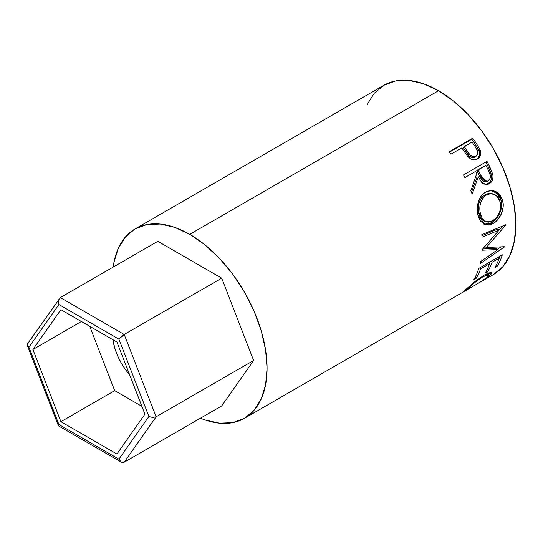 <?xml version="1.0" encoding="UTF-8"?>
<svg xmlns="http://www.w3.org/2000/svg" width="543" height="543" viewBox="0 0 543 543"><rect width="100%" height="100%" fill="white"/><g stroke="black" fill="none" stroke-linecap="round" stroke-linejoin="round"><path stroke-width="0.81" d="M129.628 374.745A42.788 24.706 60 0 1 112.91 339.68L114.749 348.022L117.546 355.672L121.306 363.138L125.895 370.136L129.628 374.745M121.265 462.12L58.529 425.902L58.434 425.427L58.915 424.517L118.91 459.154L121.265 462.12L122.779 462.575L124.211 462.215L156.146 416.78L152.631 417.492L148.904 416.481L152.631 417.492L156.146 416.78L124.211 334.468L122.779 335.418L118.91 339.171L148.904 416.481L118.91 459.154L121.265 462.12L122.779 462.575L124.211 462.215L221.7 405.926L253.635 360.491L221.7 405.926L124.211 462.215L156.146 416.78L253.635 360.491L156.146 416.78L124.211 334.468L221.7 278.186L253.635 360.491L221.7 278.186L124.211 334.468L60.341 297.591L157.83 241.309L221.7 278.186L157.83 241.309L60.341 297.591L59.201 298.718L58.529 300.428L58.915 304.535L28.922 347.208L58.915 424.517L118.91 459.154L148.904 416.481L118.91 339.171L58.915 304.535L118.91 339.171L124.211 334.468L60.341 297.591L27.483 343.828L27.164 345.056L28.922 347.208L58.915 304.535L58.529 300.428L59.201 298.718M144.927 414.18L116.921 454.023L60.904 421.687L32.899 349.502L60.904 309.659L116.921 342.002L144.927 414.18L116.921 454.023L60.904 421.687L114.695 390.634L141.879 406.327L114.695 390.634L60.904 421.687L32.899 349.502L81.409 321.497L32.899 349.502L60.904 309.659L116.921 342.002L144.927 414.18M58.434 425.427L58.915 424.517L28.922 347.208L27.693 346.203L27.15 344.819M27.415 343.936L28.406 343.027M58.42 425.773L27.164 345.056M89.738 326.302L114.695 390.634L89.738 326.302M367.095 104.582L374.242 93.274L383.86 85.299A109.347 63.131 -120 0 1 438.534 90.715L423.445 83.717L408.94 80.425L395.575 80.961L383.86 85.299L135.092 228.922L125.474 236.897L118.333 248.212L113.928 262.418L113.188 267.081A109.347 63.131 60 0 1 135.092 228.922A109.347 63.131 60 0 1 189.765 234.338L438.534 90.715L453.615 101.134L468.12 114.593L481.485 130.558L493.207 148.429L502.818 167.509L509.965 187.07L514.364 206.36L515.85 224.632L514.364 241.194L509.965 255.4L502.818 266.715L493.207 274.69A109.347 63.131 -120 0 0 509.965 187.07A109.347 63.131 -120 0 0 438.534 90.715L189.765 234.338A109.347 63.131 60 0 1 261.197 330.694A109.347 63.131 60 0 1 244.438 418.314A109.347 63.131 60 0 1 200.435 418.205L204.847 419.888L219.352 423.187L232.723 422.651L244.438 418.314L462.12 292.636M467.109 155.556L468.086 156.737C471.161 159.954 474.277 160.708 477.446 159.004C480.474 157.117 481.383 154.144 480.161 150.078L479.028 150.859L475.39 144.431A106.971 61.759 -120 0 0 471.765 139.225A106.971 61.759 60 0 1 475.39 144.431L476.428 143.508L475.39 144.431L479.028 150.859L480.161 150.078L476.428 143.508A109.347 63.131 -120 0 0 472.729 138.194L471.765 139.225L449.441 152.115L471.765 139.225L472.729 138.194L449.197 151.782L472.729 138.194A109.347 63.131 60 0 1 476.428 143.508L479.815 149.244L480.718 152.78L479.931 156.52L476.897 159.296L475.206 159.846L472.715 159.737L470.252 158.624L467.387 155.916L463.111 149.868A109.347 63.131 -120 0 0 461.774 147.92L450.907 154.192A109.347 63.131 -120 0 0 449.197 151.782A109.347 63.131 -120 0 1 450.907 154.192L461.774 147.92A109.347 63.131 -120 0 1 463.111 149.868M463.484 174.934L487.017 161.352A109.347 63.131 60 0 1 489.983 167.285L492.881 174.989L493.01 177.174L491.89 181.186L489.25 183.819L486.039 184.661L482.829 183.405L481.458 182.081L478.342 176.801L472.159 194.163A109.347 63.131 -120 0 0 470.835 190.797L476.774 173.482A109.347 63.131 -120 0 0 475.702 171.316L464.842 177.588A109.347 63.131 -120 0 0 463.484 174.934A109.347 63.131 -120 0 1 464.842 177.588L475.702 171.316A109.347 63.131 -120 0 1 476.774 173.482L470.835 190.797A109.347 63.131 -120 0 1 472.159 194.163L478.342 176.801L481.75 182.414L486.793 184.647L489.25 183.819C492.352 181.824 493.512 178.64 492.739 174.276L489.983 167.285L488.646 167.692L491.334 174.527L492.739 174.276L491.334 174.527C492.073 178.817 490.892 181.959 487.79 183.941L489.25 183.819L486.039 184.661L489.684 182.387L491.015 180.106L491.585 177.378L491.042 173.461L488.646 167.692L489.983 167.285A109.347 63.131 -120 0 0 487.017 161.352L463.484 174.934M502.214 199.098L503.164 203.849L503.123 207.222L501.345 213.874L497.809 219.582L494.374 222.678L490.689 224.592L488.245 225.114L483.759 224.083L480.175 220.655L478.383 216.664L477.412 211.926L477.256 208.546L478.383 201.833L481.2 196.009L483.216 193.776L486.772 191.469L490.682 190.512L493.315 190.695L495.854 191.536L500.117 195.1L502.214 199.098M497.911 249.556L482.041 250.214A109.347 63.131 -120 0 0 482.075 249.685L499.119 230.089L482.014 237.223A109.347 63.131 -120 0 0 481.824 234.664L505.614 224.802A109.347 63.131 60 0 1 505.635 225.162L486.284 247.493L504.338 246.712A109.347 63.131 60 0 1 504.277 247.024L480.073 263.749A109.347 63.131 -120 0 0 480.541 261.631L497.911 249.556L496.261 248.253L482.666 249.027L496.261 248.253L497.911 249.556L480.541 261.631A109.347 63.131 -120 0 1 480.073 263.749L504.277 247.024L503.924 246.739L504.277 247.024A109.347 63.131 -120 0 0 504.338 246.712L486.284 247.493L484.607 246.393L486.284 247.493L505.635 225.162L505.241 224.958L505.635 225.162A109.347 63.131 -120 0 0 505.614 224.802L481.824 234.664A109.347 63.131 -120 0 1 482.014 237.223L499.119 230.089L482.075 249.685A109.347 63.131 -120 0 1 482.041 250.214L497.911 249.556M478.797 268.385L502.329 254.796A109.347 63.131 60 0 1 497.347 266.111L494.931 267.502A109.347 63.131 -120 0 0 499.261 258.135L492.019 262.317A109.347 63.131 60 0 1 487.689 271.683L485.279 273.075A109.347 63.131 -120 0 0 489.61 263.708L480.555 268.934A109.347 63.131 60 0 1 476.225 278.301L473.815 279.693A109.347 63.131 -120 0 0 478.797 268.385A109.347 63.131 -120 0 1 473.815 279.693L476.225 278.301A109.347 63.131 -120 0 0 480.555 268.934L489.61 263.708L488.591 262.724L489.61 263.708A109.347 63.131 -120 0 1 485.279 273.075L487.689 271.683A109.347 63.131 -120 0 0 492.019 262.317L499.261 258.135L498.25 257.151L499.261 258.135A109.347 63.131 -120 0 1 494.931 267.502L497.347 266.111L496.343 264.943L497.347 266.111A109.347 63.131 -120 0 0 502.329 254.796L478.797 268.385M477.63 283.65L485.374 278.79L488.191 276.36L488.958 274.928L487.852 274.582L483.08 276.672L474.209 282.944L465.466 290.702L462.059 292.67L475.654 281.023L484.295 275.077L488.639 272.966L491.205 272.593L491.68 272.986L491.544 273.747L487.309 277.751L478.539 283.141M462.018 292.684L477.548 283.731M135.092 228.922L146.807 224.585L160.178 224.049L174.683 227.341L189.765 234.338L204.847 244.757L219.352 258.217L232.723 274.181L244.438 292.053L254.056 311.132L261.197 330.694L265.602 349.984L267.081 368.256L265.602 384.817L261.197 399.024L254.056 410.338L244.438 418.314M464.665 290.403L464.978 290.926L465.466 290.702L467.136 288.957L466.831 288.496L467.136 288.957C471.283 285.021 476.591 280.921 483.08 276.672L482.618 276.082L483.08 276.672L488.883 274.751L487.139 277.378L477.535 283.738M464.713 290.356L463.865 291.089M489.474 276.061L488.931 275.247L489.474 276.061L491.612 272.851L484.295 275.077L472.994 283.168M491.008 261.332L492.019 262.317L491.008 261.332M490.017 261.902A106.971 61.759 60 0 1 489.392 263.498A106.971 61.759 -120 0 0 490.017 261.902M486.691 270.516L487.689 271.683L486.691 270.516M479.544 267.95L480.555 268.934L479.544 267.95M475.227 277.134L476.225 278.301L475.227 277.134M499.675 256.33A106.971 61.759 60 0 1 499.044 257.925A106.971 61.759 -120 0 0 499.675 256.33M497.442 229.214L499.119 230.089L497.442 229.214L481.912 235.737L497.442 229.214M500.829 246.943L497.51 249.237L500.829 246.943M502.418 226.132L499.078 230.069L502.418 226.132M493.146 223.458L491.483 222.786L484.146 224.293L486.596 224.469L491.483 222.786L493.146 223.458C499.886 219.976 505.058 208.967 502.648 200.611L498.406 193.254L491.374 190.498L485.537 192.1C478.824 195.561 475.716 206.931 477.969 215.137L485.014 224.659L493.146 223.458M490.675 190.512L497.205 193.41L501.053 200.286L502.648 200.611L501.053 200.286C503.422 208.444 498.223 219.291 491.483 222.786L496.146 218.938L499.703 213.29L501.494 206.747L501.549 203.442L500.626 198.799L498.555 194.903L494.32 191.455L490.492 190.498M485.191 221.408L481.858 219.453L479.496 215.68L478.315 210.745L478.492 205.281M479.123 202.675L481.417 197.957L483.066 196.138L487.01 193.858L490.37 193.518M491.3 193.552L489.874 193.478L484.953 194.774L486.474 194.822L484.953 194.774C479.259 199.105 477.195 205.281 478.756 213.304L480.358 213.637C478.75 205.458 480.786 199.186 486.474 194.822L491.3 193.552L496.906 196.071L500.273 202.139C501.46 210.311 498.969 216.548 492.806 220.852L486.311 221.822L484.587 221.239L478.756 213.304L480.358 213.637L482.164 218.198L483.494 219.942L486.84 221.978L488.775 222.162L491.802 221.374L496.553 217.662L499.791 211.621L500.666 204.765L499.451 199.715L498.236 197.598L494.849 194.55L491.904 193.6L488.53 193.905L485.503 195.446L482.944 198.025L480.67 202.804L480.039 205.519L479.903 211.023L480.623 214.641M476.985 177.154L478.342 176.801L476.985 177.154L471.446 192.337L476.985 177.154M485.829 162.038A106.971 61.759 60 0 1 488.646 167.692A106.971 61.759 -120 0 0 485.829 162.038M476.815 170.4L484.661 165.873L476.815 170.4L479.354 175.756L476.815 170.4L478.118 169.925L476.815 170.4M484.458 181.722L482.259 180.575L479.354 175.756L485.422 181.735L486.881 181.545M486.202 181.538L485.632 181.701M488.177 181.097L486.888 181.545L480.711 175.403L479.354 175.756L480.711 175.403L478.118 169.925L485.958 165.398L478.118 169.925L482.781 179.258L484.723 181.118L485.883 181.525L488.673 180.758L490.254 177.928L490.173 175.056L488.652 170.984A109.347 63.131 -120 0 0 485.958 165.398A109.347 63.131 -120 0 1 488.652 170.984C491.028 175.056 490.872 178.423 488.177 181.097M478.057 158.189L479.503 154.823L479.028 150.859C480.202 154.85 479.272 157.782 476.238 159.669L477.229 158.99M472.417 157.64L468.874 155.698L463.186 147.513L466.308 152.244C468.433 156.459 471.249 158.094 474.765 157.144L473.645 157.579M474.765 157.144L475.94 156.425C472.396 157.334 469.539 155.651 467.38 151.361L466.308 152.244L467.38 151.361L464.184 146.529L463.186 147.513L472.03 142.001L464.184 146.529L470 154.904L473.564 156.907L475.94 156.425L474.765 157.144M475.417 147.024A109.347 63.131 -120 0 0 472.03 142.001A109.347 63.131 -120 0 1 475.417 147.024C478.335 150.723 478.505 153.859 475.94 156.425L477.48 154.66L477.806 152.108L475.417 147.024M493.2 274.69L480.616 281.953M487.499 272.891L488.883 274.758"/></g></svg>
